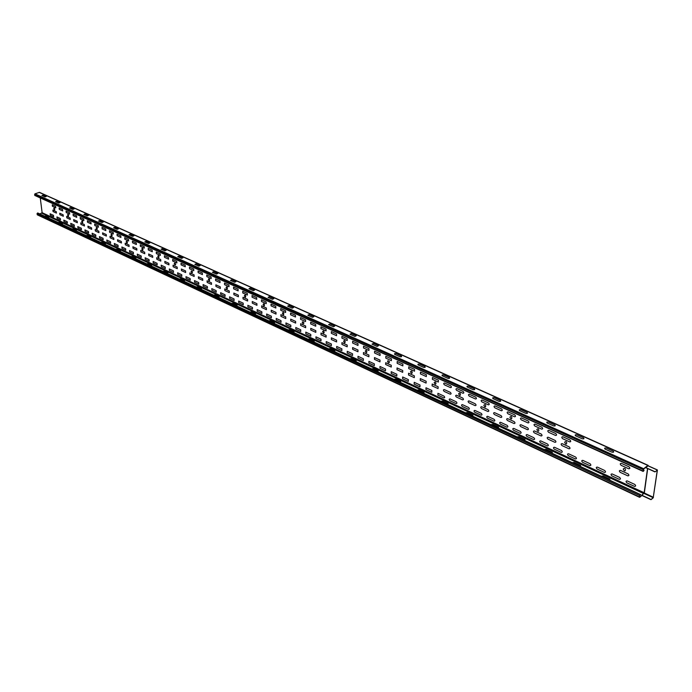<?xml version="1.0" encoding="UTF-8"?>
<svg xmlns="http://www.w3.org/2000/svg" width="692" height="692" viewBox="0 0 692 692"><rect width="100%" height="100%" fill="white"/><g stroke="black" fill="none" stroke-linecap="round" stroke-linejoin="round"><path stroke-width="1.04" d="M90.392 237.546L90.825 236.975L87.538 235.444L86.171 235.574M76.077 230.86L76.518 230.306L73.3 228.801L71.951 228.931M62.098 224.329L62.539 223.784L59.408 222.322L58.067 222.443M48.44 217.945L48.898 217.418L45.836 215.99L44.513 216.112M135.502 258.626L135.909 258.012L132.362 256.36L130.952 256.498M120.097 251.421L120.503 250.824L117.052 249.215L115.659 249.354M105.063 244.397L105.487 243.818L102.113 242.243L100.729 242.373M167.516 273.582L167.897 272.942L164.168 271.203L162.732 271.342M151.306 266.005L151.695 265.382L148.071 263.687L146.643 263.825M236.759 305.933L237.088 305.224L232.945 303.286L231.439 303.442M218.75 297.517L219.096 296.825L215.065 294.948L213.577 295.095M201.216 289.325L201.58 288.65L197.653 286.825L196.182 286.972M184.15 281.35L184.522 280.692L180.698 278.911L179.237 279.058M313.96 341.995L314.22 341.208L309.592 339.045L308.009 339.218M293.84 332.601L294.117 331.831L289.619 329.729L288.062 329.894M274.283 323.458L274.577 322.714L270.209 320.673L268.66 320.837M255.262 314.575L255.573 313.848L251.317 311.858L249.795 312.023M377.944 371.889L378.152 371.033L373.092 368.68L371.457 368.862M400.573 382.468L400.755 381.577L395.547 379.147L393.886 379.337M423.911 393.367L424.058 392.45L418.686 389.951L417.008 390.141M355.991 361.631L356.207 360.8L351.302 358.508L349.685 358.69M334.668 351.674L334.911 350.861L330.145 348.638L328.544 348.811M609.903 480.265L609.825 479.123L603.078 475.975L601.227 476.208M580.614 466.581L580.571 465.474L574.049 462.438L572.232 462.663M498.448 428.192L498.508 427.189L492.609 424.438L490.853 424.646M472.8 416.212L472.904 415.243L467.187 412.57L465.457 412.778M447.975 404.612L448.096 403.67L442.56 401.083L440.856 401.282M524.925 440.562L524.96 439.532L518.862 436.687L517.088 436.903M552.303 453.355L552.303 452.291L545.997 449.342L544.197 449.566M67.401 223.187L63.967 221.587L63.794 220.108L67.228 221.7L67.401 223.187M67.539 214.978C69.252 218.793 68.517 212.392 67.539 214.978M74.39 226.431L70.921 224.813L70.748 223.326L74.226 224.935L74.39 226.431M81.466 229.709L77.954 228.083L77.789 226.587L81.301 228.213L81.466 229.709M81.673 221.44C83.403 225.307 82.703 218.836 81.673 221.44M88.628 233.04L85.073 231.387L84.917 229.882L88.472 231.535L88.628 233.04M95.885 236.405L92.278 234.735L92.123 233.221L95.721 234.891L95.885 236.405M53.656 216.804L53.483 215.333L50.127 213.785L50.308 215.247L53.656 216.804M56.917 216.925L60.316 218.499L60.489 219.978L57.099 218.404L56.917 216.925M96.153 228.057C97.909 231.967 97.235 225.445 96.153 228.057M103.22 239.813L99.579 238.117L99.423 236.603L103.065 238.29L103.22 239.813M110.651 243.255L106.957 241.543L106.81 240.02L110.495 241.733L110.651 243.255M118.168 246.75L114.431 245.011L114.284 243.48L118.021 245.21L118.168 246.75M125.78 250.279L122 248.523L121.861 246.983L125.641 248.739L125.78 250.279M126.204 241.793C127.994 245.798 127.389 239.147 126.204 241.793M133.487 253.86L129.663 252.078L129.525 250.539L133.357 252.312L133.487 253.86M141.298 257.485L137.423 255.685L137.284 254.128L141.159 255.928L141.298 257.485M149.204 261.152L145.277 259.327L145.147 257.77L149.074 259.587L149.204 261.152M157.205 264.863L153.235 263.021L153.105 261.455L157.084 263.297L157.205 264.863M141.799 248.921C143.607 252.978 143.045 246.265 141.799 248.921M165.319 268.626L161.288 266.757L161.167 265.183L165.198 267.051L165.319 268.626M173.528 272.44L169.445 270.546L169.332 268.963L173.415 270.849L173.528 272.44M181.849 276.298L177.714 274.387L177.602 272.795L181.737 274.707L181.849 276.298M190.274 280.217L186.087 278.27L185.984 276.67L190.17 278.608L190.274 280.217M198.812 284.178L194.573 282.206L194.469 280.597L198.716 282.57L198.812 284.178M207.47 288.192L203.171 286.194L203.076 284.585L207.375 286.575L207.47 288.192M216.233 292.258L211.882 290.242L211.787 288.616L216.146 290.64L216.233 292.258M225.125 296.384L220.705 294.334L220.618 292.707L225.038 294.749L225.125 296.384M226.094 287.457C228.014 291.773 227.659 284.723 226.094 287.457M234.13 300.57L229.657 298.486L229.571 296.851L234.052 298.927L234.13 300.57M243.255 304.8L238.723 302.698L238.645 301.055L243.186 303.157L243.255 304.8M252.511 309.099L247.918 306.963L247.848 305.31L252.442 307.438L252.511 309.099M261.896 313.45L257.234 311.288L257.173 309.627L261.835 311.789L261.896 313.45M244.345 295.795C246.283 300.172 245.971 293.045 244.345 295.795M271.402 317.87L266.68 315.673L266.628 314.004L271.351 316.192L271.402 317.87M281.056 322.342L276.264 320.119L276.212 318.441L281.004 320.655L281.056 322.342M290.83 326.883L285.978 324.626L285.934 322.939L290.796 325.188L290.83 326.883M300.752 331.485L295.821 329.202L295.787 327.506L300.717 329.79L300.752 331.485M310.812 336.156L305.821 333.838L305.786 332.134L310.786 334.452L310.812 336.156M321.027 340.897L315.95 338.544L315.933 336.831L321.002 339.175L321.027 340.897M331.382 345.697L326.235 343.31L326.217 341.588L331.364 343.976L331.382 345.697M341.883 350.576L336.667 348.154L336.658 346.424L341.883 348.837L341.883 350.576M322.602 331.563C324.635 336.191 324.565 328.769 322.602 331.563M352.548 355.524L347.246 353.067L347.254 351.328L352.548 353.776L352.548 355.524M363.369 360.549L357.989 358.049L357.998 356.302L363.378 358.793L363.369 360.549M374.346 365.644L368.888 363.11L368.905 361.354L374.372 363.88L374.346 365.644M385.496 370.817L379.951 368.248L379.977 366.475L385.522 369.044L385.496 370.817M396.81 376.067L391.188 373.455L391.222 371.682L396.845 374.286L396.81 376.067M408.297 381.404L402.588 378.749L402.632 376.967L408.349 379.605L408.297 381.404M419.966 386.811L414.162 384.121L414.223 382.33L420.018 385.012L419.966 386.811M431.808 392.312L425.917 389.579L425.987 387.771L431.877 390.504L431.808 392.312M77.331 222.72L73.828 221.111L73.663 219.606L77.158 221.215L77.331 222.72M84.459 225.999L80.921 224.364L80.756 222.859L84.294 224.485L84.459 225.999M91.681 229.312L88.092 227.668L87.936 226.154L91.517 227.798L91.681 229.312M98.982 232.676L95.358 231.007L95.202 229.484L98.826 231.154L98.982 232.676M56.433 213.11L53.059 211.553L52.877 210.074L56.26 211.631L56.433 213.11M63.318 216.276L59.901 214.702L59.728 213.214L63.145 214.788L63.318 216.276M66.648 216.397L70.108 217.98L70.281 219.476L66.821 217.885L66.648 216.397M110.997 234.839C112.77 238.801 112.13 232.209 110.997 234.839M106.378 236.076L106.231 234.545L102.554 232.858L102.71 234.389L106.378 236.076M113.869 239.518L110.149 237.806L110.002 236.275L113.722 237.979L113.869 239.518M121.446 243.004L117.683 241.274L117.536 239.735L121.308 241.456L121.446 243.004M129.127 246.534L125.313 244.778L125.174 243.229L128.989 244.985L129.127 246.534M136.895 250.106L133.037 248.333L132.899 246.776L136.756 248.549L136.895 250.106M144.766 253.73L140.857 251.931L140.727 250.366L144.637 252.156L144.766 253.73M152.742 257.389L148.78 255.573L148.65 253.999L152.612 255.815L152.742 257.389M157.793 256.23C159.627 260.339 159.099 253.557 157.793 256.23M160.812 261.1L156.799 259.258L156.677 257.683L160.691 259.517L160.812 261.1M191.874 272.821C194.262 271.731 189.201 269.413 191.874 272.821M194.167 276.445L194.063 274.828L189.833 272.89L189.945 274.499L194.167 276.445M168.986 264.863L164.93 262.995L164.808 261.412L168.865 263.271L168.986 264.863M174.877 263.047C172.567 264.145 177.498 266.403 174.877 263.047M177.273 268.669L173.156 266.783L173.043 265.183L177.161 267.077L177.273 268.669M181.382 269.015L185.551 270.927L185.664 272.536L181.494 270.615L181.382 269.015M202.782 280.398L202.678 278.781L198.396 276.817L198.5 278.435L202.782 280.398M208.344 279.334C210.23 283.599 209.832 276.618 208.344 279.334M211.51 284.421L207.167 282.423L207.072 280.796L211.415 282.786L211.51 284.421M220.35 288.486L215.956 286.462L215.869 284.827L220.264 286.843L220.35 288.486M229.32 292.604L224.865 290.562L224.779 288.919L229.242 290.96L229.32 292.604M238.411 296.79L233.896 294.714L233.818 293.062L238.333 295.129L238.411 296.79M247.624 301.02L243.048 298.918L242.97 297.257L247.554 299.359L247.624 301.02M256.957 305.319L252.32 303.183L252.251 301.513L256.896 303.65L256.957 305.319M263.09 304.359C265.053 308.796 264.802 301.6 263.09 304.359M266.429 309.67L261.723 307.507L261.663 305.829L266.377 307.992L266.429 309.67M276.03 314.09L271.264 311.893L271.212 310.206L275.978 312.395L276.03 314.09M303.113 323.752C306.054 322.723 300.086 319.998 303.113 323.752M285.77 318.562L285.727 316.867L280.883 314.644L280.935 316.339L285.77 318.562M295.648 323.103L295.605 321.399L290.701 319.15L290.735 320.846L295.648 323.103M282.371 313.173C284.36 317.671 284.161 310.405 282.371 313.173M305.665 327.714L300.683 325.422L300.648 323.709L305.63 325.993L305.665 327.714M315.82 332.385L310.777 330.058L310.751 328.345L315.803 330.664L315.82 332.385M326.131 337.125L321.01 334.772L320.993 333.042L326.114 335.386L326.131 337.125M336.589 341.935L331.39 339.547L331.382 337.808L336.58 340.187L336.589 341.935M343.604 341.165C345.663 345.853 345.663 338.353 343.604 341.165M347.202 346.813L341.926 344.391L341.926 342.644L347.202 345.057L347.202 346.813M357.972 351.761L352.617 349.304L352.626 347.548L357.98 350.005L357.972 351.761M368.897 356.787L363.464 354.295L363.482 352.531L368.914 355.022L368.897 356.787M379.995 361.89L374.476 359.356L374.502 357.582L380.02 360.117L379.995 361.89M414.3 377.668L414.352 375.86L408.583 373.213L408.531 375.012L414.3 377.668M426.09 383.091L426.16 381.275L420.295 378.585L420.234 380.392L426.09 383.091M388.506 362.85C391.914 361.89 385.193 358.819 388.506 362.85M391.257 367.071L385.66 364.494L385.686 362.712L391.291 365.281L391.257 367.071M397.044 367.919L402.735 370.531L402.692 372.331L397.009 369.718L397.044 367.919M434.178 382.564C436.349 387.537 436.652 379.709 434.178 382.564M458.614 393.731C460.811 398.782 461.209 390.868 458.614 393.731M365.238 351.052C367.322 355.809 367.391 348.232 365.238 351.052M509.892 417.172C512.149 422.38 512.746 414.292 509.892 417.172M410.486 371.734C412.631 376.63 412.856 368.897 410.486 371.734M536.81 429.472C539.103 434.766 539.812 426.592 536.81 429.472M564.646 442.197C566.964 447.577 567.795 439.316 564.646 442.197M623.241 468.977C625.629 474.539 626.71 466.088 623.241 468.977M483.838 405.261C486.069 410.391 486.562 402.398 483.838 405.261M53.734 208.664C55.429 212.444 54.668 206.095 53.734 208.664M52.419 206.268L55.801 207.808L55.628 206.32L52.246 204.78L52.419 206.268M59.278 209.391L62.695 210.948L62.522 209.451L59.097 207.903L59.278 209.391M66.207 212.548L69.676 214.131L69.503 212.626L66.034 211.051L66.207 212.548M73.231 215.748L76.734 217.34L76.561 215.835L73.058 214.243L73.231 215.748M80.333 218.983L83.879 220.601L83.715 219.079L80.16 217.47L80.333 218.983M87.521 222.253L91.11 223.888L90.946 222.366L87.356 220.739L87.521 222.253M94.795 225.566L98.428 227.227L98.273 225.696L94.631 224.044L94.795 225.566M102.156 228.922L105.841 230.6L105.686 229.061L102.001 227.391L102.156 228.922M109.613 232.322L113.341 234.017L113.194 232.469L109.466 230.782L109.613 232.322M117.164 235.756L120.936 237.477L120.789 235.929L117.017 234.207L117.164 235.756M124.802 239.242L128.625 240.98L128.478 239.423L124.664 237.685L124.802 239.242M132.544 242.762L136.41 244.527L136.272 242.961L132.406 241.205L132.544 242.762M140.381 246.335L144.299 248.117L144.161 246.542L140.242 244.76L140.381 246.335M148.313 249.95L152.283 251.758L152.154 250.175L148.183 248.367L148.313 249.95M156.357 253.609L160.371 255.443L160.25 253.852L156.228 252.026L156.357 253.609M164.497 257.32L168.563 259.171L168.45 257.58L164.376 255.729L164.497 257.32M172.74 261.074L176.867 262.951L176.754 261.351L172.628 259.474L172.74 261.074M181.096 264.88L185.274 266.783L185.162 265.174L180.984 263.271L181.096 264.88M189.565 268.738L193.795 270.667L193.691 269.041L189.452 267.121L189.565 268.738M198.137 272.648L202.427 274.603L202.332 272.968L198.042 271.022L198.137 272.648M206.83 276.601L211.172 278.582L211.086 276.947L206.735 274.975L206.83 276.601M215.636 280.615L220.039 282.621L219.952 280.978L215.549 278.971L215.636 280.615M224.563 284.68L229.026 286.713L228.948 285.061L224.476 283.037L224.563 284.68M233.611 288.806L238.135 290.865L238.065 289.204L233.533 287.145L233.611 288.806M242.788 292.984L247.373 295.069L247.303 293.399L242.71 291.315L242.788 292.984M252.087 297.223L256.732 299.333L256.671 297.655L252.018 295.545L252.087 297.223M261.507 301.513L266.23 303.658L266.169 301.971L261.446 299.826L261.507 301.513M271.065 305.864L275.849 308.044L275.797 306.348L271.013 304.177L271.065 305.864M280.762 310.284L285.614 312.49L285.571 310.786L280.718 308.58L280.762 310.284M290.597 314.765L295.51 317.005L295.475 315.284L290.553 313.052L290.597 314.765M420.442 373.914L426.324 376.586L426.384 374.761L420.502 372.088L420.442 373.914M310.682 323.908L315.742 326.217L315.716 324.487L310.656 322.187L310.682 323.908M320.941 328.588L326.079 330.923L326.062 329.184L320.924 326.849L320.941 328.588M331.356 333.328L336.563 335.698L336.554 333.951L331.338 331.58L331.356 333.328M341.917 338.137L347.202 340.55L347.202 338.786L341.909 336.381L341.917 338.137M352.635 343.024L357.998 345.464L358.015 343.699L352.643 341.26L352.635 343.024M363.516 347.981L368.966 350.463L368.983 348.682L363.525 346.208L363.516 347.981M374.562 353.007L380.09 355.524L380.116 353.742L374.58 351.225L374.562 353.007M385.773 358.119L391.387 360.67L391.421 358.871L385.799 356.319L385.773 358.119M397.147 363.3L402.848 365.895L402.891 364.087L397.191 361.501L397.147 363.3M414.551 369.381L408.756 366.751L408.704 368.568L414.491 371.197L414.551 369.381M305.527 319.851L300.536 317.585L300.562 319.306L305.553 321.572L305.527 319.851M444.472 384.856L450.535 387.615C451.66 387.503 451.686 386.88 450.622 385.773L444.549 383.013C443.434 383.134 443.408 383.749 444.472 384.856M469.262 396.144L475.525 398.999C476.693 398.895 476.727 398.272 475.629 397.13L469.366 394.284C468.207 394.397 468.173 395.02 469.262 396.144M487.895 411.506C489.08 411.411 489.123 410.788 488.016 409.647L481.667 406.732C480.499 406.835 480.456 407.45 481.554 408.591L487.895 411.506M481.961 401.931L488.318 404.829C489.512 404.725 489.547 404.102 488.44 402.952L482.073 400.062C480.897 400.166 480.853 400.789 481.961 401.931M521.301 419.854L527.987 422.898C529.242 422.812 529.293 422.172 528.143 420.987L521.457 417.951C520.211 418.046 520.159 418.677 521.301 419.854M589.783 465.629L582.621 462.308C581.41 461.071 581.479 460.431 582.828 460.379L589.999 463.701C591.219 464.946 591.15 465.586 589.783 465.629M604.419 472.428L597.144 469.046C595.916 467.801 595.985 467.152 597.369 467.109L604.652 470.482C605.889 471.745 605.811 472.385 604.419 472.428M621.157 465.344L628.691 468.769C630.135 468.726 630.222 468.069 628.942 466.789L621.407 463.363C619.98 463.406 619.894 464.072 621.157 465.344M438.062 388.593L438.14 386.767L432.18 384.034L432.111 385.859L438.062 388.593M432.362 379.337L438.33 382.062L438.408 380.219L432.431 377.503L432.362 379.337M444.264 389.579L450.31 392.355C451.374 393.463 451.348 394.077 450.233 394.189L444.186 391.413C443.131 390.305 443.157 389.691 444.264 389.579M443.84 397.9C444.947 397.788 444.973 397.182 443.918 396.075L437.932 393.307L437.863 395.123L443.84 397.9M456.063 403.566C457.187 403.471 457.222 402.856 456.149 401.741L450.068 398.921C448.952 399.033 448.926 399.639 449.99 400.755L456.063 403.566M462.585 399.872C463.726 399.768 463.761 399.146 462.68 398.021L456.538 395.201C455.405 395.314 455.371 395.928 456.443 397.044L462.585 399.872M456.763 390.452L462.931 393.264C464.072 393.151 464.107 392.528 463.026 391.404L456.858 388.601C455.725 388.722 455.691 389.337 456.763 390.452M468.475 409.335L462.308 406.463C461.235 405.348 461.261 404.733 462.403 404.63L468.579 407.493C469.66 408.626 469.626 409.232 468.475 409.335M481.096 415.183L474.824 412.276C473.735 411.143 473.769 410.529 474.928 410.434L481.199 413.34C482.298 414.482 482.263 415.096 481.096 415.183M475.136 405.642C476.304 405.547 476.338 404.924 475.248 403.791L469.003 400.919C467.853 401.023 467.818 401.645 468.899 402.77L475.136 405.642M493.906 421.134L487.54 418.176C486.433 417.034 486.476 416.411 487.652 416.325L494.036 419.274C495.143 420.433 495.1 421.047 493.906 421.134M506.933 427.18L500.463 424.179C499.347 423.02 499.39 422.397 500.593 422.31L507.072 425.312C508.196 426.48 508.153 427.102 506.933 427.18M500.861 417.466L494.417 414.508C493.301 413.358 493.344 412.726 494.538 412.64L500.991 415.598C502.115 416.757 502.072 417.38 500.861 417.466M494.858 407.813L501.328 410.754C502.539 410.659 502.582 410.027 501.458 408.868L494.988 405.927C493.785 406.031 493.742 406.654 494.858 407.813M514.035 423.53L507.487 420.52C506.362 419.352 506.406 418.721 507.625 418.634L514.182 421.644C515.315 422.812 515.272 423.443 514.035 423.53M520.176 433.33L513.594 430.268C512.461 429.101 512.513 428.478 513.741 428.4L520.323 431.445C521.465 432.621 521.413 433.253 520.176 433.33M533.636 439.576L526.949 436.47C525.799 435.285 525.851 434.654 527.096 434.585L533.8 437.681C534.951 438.875 534.899 439.507 533.636 439.576M527.434 429.689L520.773 426.627C519.631 425.45 519.683 424.819 520.92 424.732L527.589 427.794C528.74 428.979 528.688 429.611 527.434 429.689M508.11 411.887C506.89 411.982 506.847 412.614 507.971 413.781L514.545 416.774C515.782 416.688 515.834 416.048 514.692 414.88L508.11 411.887M547.32 445.925L540.521 442.768C539.353 441.574 539.414 440.942 540.686 440.873L547.493 444.022C548.669 445.224 548.609 445.864 547.32 445.925M561.238 452.386L554.318 449.169C553.142 447.966 553.202 447.326 554.5 447.266L561.42 450.475C562.613 451.686 562.553 452.326 561.238 452.386M575.389 458.952L568.348 455.682C567.155 454.462 567.224 453.822 568.547 453.77L575.588 457.031C576.791 458.26 576.73 458.9 575.389 458.952M541.049 435.951L534.276 432.837C533.117 431.644 533.177 431.012 534.44 430.934L541.213 434.04C542.381 435.242 542.329 435.873 541.049 435.951M534.855 426.03L541.654 429.127C542.935 429.04 542.995 428.4 541.819 427.206L535.02 424.118C533.748 424.196 533.696 424.836 534.855 426.03M554.898 442.318L548.012 439.152C546.836 437.95 546.896 437.309 548.185 437.24L555.079 440.397C556.264 441.608 556.204 442.249 554.898 442.318M619.314 479.34L611.91 475.906C610.664 474.634 610.742 473.985 612.152 473.951L619.565 477.385C620.819 478.656 620.741 479.314 619.314 479.34M627.194 480.914L634.737 484.409C636.017 485.697 635.922 486.355 634.477 486.372L626.935 482.878C625.672 481.597 625.758 480.949 627.194 480.914M548.635 432.31L555.546 435.45C556.852 435.38 556.913 434.732 555.728 433.521L548.817 430.381C547.519 430.459 547.458 431.099 548.635 432.31M568.98 448.797L561.973 445.57C560.788 444.359 560.849 443.719 562.163 443.65L569.17 446.868C570.372 448.087 570.303 448.727 568.98 448.797M562.648 438.685L569.68 441.885C571.012 441.825 571.073 441.176 569.871 439.948L562.838 436.756C561.523 436.825 561.454 437.474 562.648 438.685M620.525 470.413L628.025 473.856C629.296 475.136 629.21 475.793 627.774 475.828L620.274 472.377C619.011 471.105 619.098 470.456 620.525 470.413M88.541 215.385L85.228 213.897L83.879 214.399L87.192 215.887L88.541 215.385M74.13 208.906L70.895 207.453L69.555 207.946L72.79 209.399L74.13 208.906M60.066 202.592L56.908 201.173L55.576 201.649L58.725 203.067L60.066 202.592M46.329 196.416L43.25 195.032L41.918 195.499L44.997 196.883L46.329 196.416M133.954 235.79L130.39 234.19L129.023 234.726L132.596 236.327L133.954 235.79M118.436 228.818L114.959 227.253L113.6 227.78L117.078 229.346L118.436 228.818M103.307 222.02L99.907 220.497L98.558 221.007L101.949 222.53L103.307 222.02M166.201 250.279L162.447 248.592L161.08 249.155L164.834 250.85L166.201 250.279M149.87 242.944L146.211 241.3L144.844 241.845L148.503 243.498L149.87 242.944M235.989 281.644L231.811 279.767L230.436 280.39L234.614 282.267L235.989 281.644M217.833 273.487L213.767 271.662L212.392 272.267L216.458 274.093L217.833 273.487M200.161 265.546L196.208 263.764L194.833 264.361L198.794 266.143L200.161 265.546M182.956 257.813L179.107 256.083L177.732 256.654L181.589 258.393L182.956 257.813M313.883 316.651L309.212 314.549L307.828 315.241L312.499 317.343L313.883 316.651M293.572 307.525L289.031 305.483L287.647 306.149L292.197 308.2L293.572 307.525M273.842 298.659L269.422 296.669L268.038 297.326L272.458 299.316L273.842 298.659M254.656 290.034L250.357 288.106L248.982 288.737L253.272 290.675L254.656 290.034M378.507 345.689L373.395 343.396L372.011 344.14L377.123 346.441L378.507 345.689M401.369 355.965L396.101 353.595C394.622 353.396 394.155 353.655 394.725 354.373L399.993 356.743C401.49 356.951 401.948 356.691 401.369 355.965M424.957 366.561L419.516 364.122C418.003 363.914 417.544 364.174 418.141 364.918L423.582 367.365C425.104 367.573 425.563 367.314 424.957 366.561M356.319 335.724L351.363 333.492L349.979 334.219L354.935 336.45L356.319 335.724M334.79 326.044L329.98 323.882L328.596 324.591L333.406 326.762L334.79 326.044M613.224 451.167L606.374 448.087C604.6 447.819 604.151 448.148 605.042 449.082L611.901 452.161C613.683 452.438 614.124 452.11 613.224 451.167M583.546 437.828L576.929 434.853C575.19 434.593 574.749 434.913 575.588 435.813L582.206 438.797C583.953 439.057 584.394 438.737 583.546 437.828M500.342 400.443L494.365 397.753C492.747 397.519 492.289 397.813 492.998 398.627L498.984 401.317C500.61 401.559 501.069 401.265 500.342 400.443M474.401 388.783L468.614 386.179C467.031 385.954 466.572 386.24 467.247 387.027L473.034 389.631C474.626 389.864 475.084 389.579 474.401 388.783M449.29 377.495L443.676 374.978C442.127 374.761 441.669 375.029 442.3 375.799L447.914 378.325C449.471 378.541 449.93 378.264 449.29 377.495M527.148 412.493L520.972 409.707C519.311 409.465 518.862 409.768 519.614 410.607L525.799 413.392C527.46 413.634 527.918 413.34 527.148 412.493M554.872 424.949L548.471 422.068C546.784 421.817 546.334 422.129 547.13 423.002L553.522 425.883C555.226 426.134 555.676 425.822 554.872 424.949M643.413 469.133L643.05 471.044L643.569 471.105L644.062 470.361L643.223 471.217L643.69 468.917L648.119 465.88L647.85 465.457L643.69 468.917M645.463 467.524L654.935 471.901L657.391 470.153L653.187 497.859L650.99 499.676L641.873 495.472L639.572 497.314L641.934 495.463M639.616 496.986L639.806 495.541L640.74 494.668L639.693 495.628L639.572 497.314L37.351 214.857L37.031 213.569L38.06 213.093L640.74 494.668M644.174 492.747L42.117 212.678L40.3 198.163M641.769 495.212L644.148 492.929L647.522 468.553L644.191 492.773L641.778 495.515M641.96 495.472L639.668 497.306M648.214 465.828L647.85 465.422L643.672 468.726L34.946 193.829L39.496 192.359L648.127 465.344M654.961 471.719L645.896 467.636M641.709 495.212L644.313 493.067L647.686 468.631M654.935 471.901L657.279 470.249L653.213 497.695L651.016 499.503L641.899 495.247M42.117 212.678L39.842 213.932M643.05 471.044L34.73 195.429L34.946 193.829M34.73 195.429L643.136 471.408M644.027 470.257L643.301 469.929M657.175 469.946L648.343 465.984M644.148 492.929L653.421 497.306M643.915 493.422L653.213 497.695M643.707 493.595L41.788 213.222M647.85 465.422L39.184 192.35M640.351 494.642L37.584 212.972M639.693 495.628L37.031 213.569M639.512 496.986L37.16 214.572M643.24 469.66L34.6 194.409M657.331 469.903L648.205 465.828"/></g></svg>
